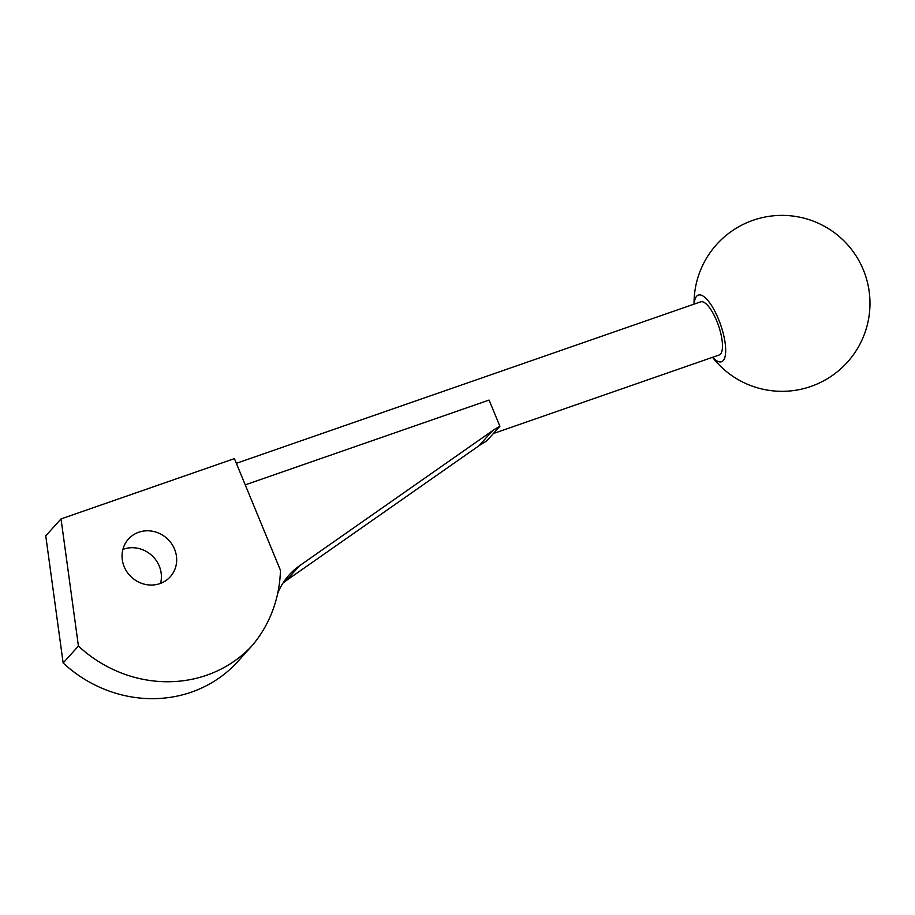 <?xml version="1.0" encoding="UTF-8"?>
<svg xmlns="http://www.w3.org/2000/svg" width="915" height="915" viewBox="0 0 915 915"><rect width="100%" height="100%" fill="white"/><g stroke="black" fill="none" stroke-linecap="round" stroke-linejoin="round"><path stroke-width="1.37" d="M712.716 357.25A35.296 11.312 -109.2 0 0 723.182 360.613A35.296 11.312 -109.2 0 0 715.084 311.706A35.296 11.312 -109.2 0 0 694.222 304.077M236.344 463.31L700.673 301.836A28.148 9.024 70.8 0 1 718.435 325.466A28.148 9.024 70.8 0 1 719.156 355.009L493.357 433.538M277.68 593.469A70.375 65.663 42.1 0 1 289.22 574.883A70.375 65.663 42.1 0 1 299.605 565.71L286.018 580.762L478.98 445.754A70.375 65.663 42.1 0 1 486.311 441.339L499.899 426.287L489.09 400.061L245.231 484.859M286.018 580.762A70.375 65.663 42.1 0 0 283.055 582.969M499.899 426.287A70.375 65.663 42.1 0 0 492.567 430.702L478.98 445.754M299.605 565.71L492.567 430.702M174.548 549.16A28.148 26.261 42.1 0 0 128.466 539.049A28.148 26.261 42.1 0 0 131.76 577.411A28.148 26.261 42.1 0 0 170.259 576.782A28.148 26.261 42.1 0 0 174.548 549.16M61.031 518.919L78.427 646.059A126.682 118.184 42.1 0 0 252.151 645.613A135.123 126.064 42.1 0 0 280.447 570.297L234.423 458.621L61.031 518.919L45.75 535.847L63.146 662.975A126.682 118.184 42.1 0 0 236.871 662.54L252.151 645.613M160.548 583.381A28.148 26.261 42.1 0 0 159.267 566.088A28.148 26.261 42.1 0 0 122.896 549.389M78.427 646.059L63.146 662.975M712.533 357.319A87.966 87.966 0 0 0 847.301 362.306A87.966 87.966 0 0 0 813.229 221.11A87.966 87.966 0 0 0 694.039 304.135"/></g></svg>

